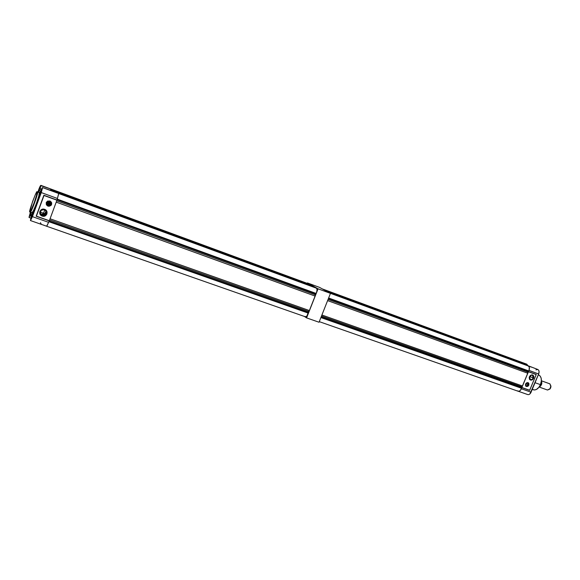 <?xml version="1.0" encoding="UTF-8"?>
<svg xmlns="http://www.w3.org/2000/svg" width="580" height="580" viewBox="0 0 580 580"><rect width="100%" height="100%" fill="white"/><g stroke="black" fill="none" stroke-linecap="round" stroke-linejoin="round"><path stroke-width="0.87" d="M532.237 389.441L533.078 389.738C535.956 390.5 538.414 388.796 540.451 384.641L535.521 382.873L540.451 384.641C542.053 379.922 541.495 376.696 538.784 374.97L538.341 374.81M529.75 376.34L533.281 378.116C532.563 379.479 531.599 380.001 530.388 379.668L529.533 376.761L530.04 375.949L531.969 375.093L533.397 376.318L533.056 378.544L531.258 379.784L529.583 378.943L529.533 376.761C530.243 375.398 531.207 374.876 532.418 375.202L533.281 378.116L530.381 376.666L530.598 375.456L529.315 377.971L530.381 376.666L529.75 376.34M521.355 388.774L528.416 371.599L521.768 387.592L529.641 390.369L521.833 387.614L521.355 388.774L531.041 392.189L521.355 388.774M518.361 391.297L527.655 394.545C528.975 394.893 530.105 394.103 531.041 392.189C530.098 394.117 528.96 394.9 527.633 394.538M532.027 374.832L533.615 376.195L533.484 378.189L531.693 379.936L529.663 379.487C531.113 380.495 532.382 380.06 533.484 378.189L533.622 378.247C532.498 380.161 531.2 380.596 529.728 379.574L529.388 376.724L531.889 374.818C533.593 375.108 534.173 376.246 533.622 378.247L533.484 378.189C534.028 376.246 533.47 375.122 531.816 374.825M526.125 386.396L528.873 385.163L526.336 386.512L525.611 384.003L528.134 382.648L528.873 385.163L526.125 386.396L525.654 385.896L525.799 383.626L527.727 382.539L528.829 383.271L528.873 385.163L527.814 386.382L526.118 386.396M525.415 385.055C526.19 386.244 527.053 386.157 528.017 384.779L526.336 383.916L528.017 384.779L527.677 385.323L526.386 385.903L525.415 385.055M525.567 384.112L526.307 383.902L525.415 384.866L526.002 384.453L526.459 382.916L525.415 384.902L525.98 384.431L526.307 383.902L525.893 383.489L525.567 384.112M526.43 382.938L526.307 383.902L526.43 382.938M526.582 382.829L527.822 383.112L528.017 384.779C528.329 383.351 527.851 382.706 526.582 382.829M528.104 382.633L528.634 385.04L528.104 382.633M527.351 365.183L521.202 362.587M520.485 361.869L517.316 360.702L520.485 361.869M536.196 374.578L528.445 371.758L521.891 387.512L529.663 390.253L536.268 374.455L529.641 390.369L536.268 374.455L528.416 371.599L521.768 387.592L529.627 390.311L536.196 374.578M533.622 378.247L532.251 379.835L530.874 380.139L529.446 379.189L529.221 377.232L530.337 375.427L532.135 374.832L533.564 375.789L533.622 378.247M526.357 365.067L537.921 369.525C539.132 370.352 539.364 371.838 538.632 373.984L531.041 392.189L538.632 373.984C539.364 371.838 539.132 370.352 537.921 369.525L537.936 369.532M519.477 361.848L522.486 362.957L519.477 361.848M524.733 364.363L527.372 365.335L524.733 364.363M529.975 393.82L538.646 373.991L528.967 370.461L528.416 371.599L536.268 374.455L528.481 371.628L529.003 370.381L538.675 373.998L539.045 371.49M528.293 365.987L531.374 367.125L528.293 365.987M527.843 365.61L526.821 364.196L527.807 365.596L526.821 364.196L517.273 360.68M527.524 394.487L521.166 392.261M535.92 369.859L537.87 369.504M538.653 373.984L531.07 392.182M538.871 373.368L539.074 372.012M530.323 393.443L530.874 392.595M533.694 385.947L536.42 379.407L533.694 385.947M538.428 374.839L540.125 376L541.14 378.124L541.358 380.908L540.451 384.641L538.929 387.28L536.413 389.463L534.282 389.999L532.309 389.282M328.628 298.011L528.728 370.932C529.779 368.655 529.663 367.017 528.38 366.031L330.353 293.306L528.337 366.009L529.33 367.329L529.069 370.228L528.728 370.932L328.628 298.011M322.349 288.927L517.034 360.586M522.442 385.976L321.907 314.998L522.442 385.976M327.606 300.607L527.749 373.215L327.606 300.607M524.712 364.414L520.753 362.355L524.762 364.291L327.758 291.885L524.712 364.414M519.462 361.884L324.002 289.833L519.462 361.884M517.585 390.884L518.861 391.297L520.303 390.463L521.522 388.266L521.514 386.664L522.406 386.07L521.188 387.454L521.522 388.266L320.892 317.564L521.522 388.266C520.695 390.536 519.542 391.514 518.063 391.21L319.275 321.646M527.793 373.107L527.952 371.185L528.728 370.932L527.952 371.185L328.425 298.54L527.952 371.185L527.619 371.968L328.07 299.425L527.619 371.968L527.793 373.107M526.633 365.385L329.077 292.603L526.633 365.385M328.664 292.378L526.024 364.9L328.664 292.378M324.887 290.319L520.753 362.355L324.887 290.319M323.604 289.616L518.955 361.492L323.604 289.616M321.168 316.876L521.188 387.454L321.168 316.876M321.516 315.991L521.514 386.664L321.516 315.991M57.188 199.1L316.1 293.444C317.195 290.841 317.325 289.101 316.484 288.209L58.696 193.524L57.42 198.469L58.689 193.517L316.448 288.188L317.035 289.478L316.731 291.798L316.1 293.444L57.188 199.1M40.513 185.571L51.489 189.254L49.851 190.255L51.475 189.341L40.919 185.368L39.969 188.587C42.014 182.41 39.469 186.745 37.954 192.002L39.687 187.188L40.912 185.353L308.618 283.874M315.092 296.068L309.379 310.561L50.069 218.769L309.379 310.561L315.092 296.068L315.469 293.828L316.1 293.444L315.469 293.828L56.963 199.708L315.469 293.828L315.121 294.72L56.709 200.781L315.121 294.72L315.092 296.068L56.209 202.137L315.092 296.068M58.355 193.14L315.244 287.52L58.355 193.14M57.928 192.951L57.246 191.871L311.192 285.28L313.969 286.817L311.192 285.28L57.246 191.871L58.007 192.741L313.969 286.817L57.928 192.951M56.927 191.828L310.336 284.802L56.927 191.828M46.632 226.222L48.611 222.336L46.632 226.222M305.007 316.477L305.914 316.76L307.117 315.672L308.538 311.409L309.379 310.561L308.538 311.409L308.328 313.135L48.85 221.698L308.328 313.135C307.4 315.694 306.399 316.905 305.319 316.767L46.69 226.265M49.14 220.9L308.183 312.301L49.14 220.9M49.648 219.921L308.538 311.409L49.648 219.921M49.619 203.616L49.793 203.218L49.619 203.616M47.625 202.869L47.843 202.036L48.597 201.992L48.031 203.232L48.742 202.094L48.698 203.145L47.727 202.949M48.604 201.688C47.154 201.847 46.936 202.449 47.937 203.493L47.857 203.957L46.958 203.029L47.857 203.957L47.937 203.493C49.38 203.333 49.605 202.732 48.604 201.688L47.314 202.246L47.937 203.493L49.22 202.935L48.604 201.688M47.045 203.42L47.908 204.82L46.647 203.5L46.762 202.674L47.894 201.492L49.046 201.557C46.792 201.804 46.451 202.746 48.009 204.37C50.257 204.124 50.605 203.188 49.061 201.557L49.583 201.448C46.414 201.796 45.922 203.116 48.125 205.407L47.944 206.06L46.494 204.95M47.56 205.929C45.211 202.869 45.987 201.216 49.887 200.97L51.721 202.927L51.41 205.008L49.097 206.299L47.56 205.929L48.125 205.407L46.857 204.298L47.843 204.994C50.148 205.182 51.025 204.196 50.482 202.036M49.829 200.948L49.583 201.448L49.829 200.948M41.26 214.607L40.325 213.802M41.622 214.477L41.006 214.187L41.622 214.477M40.165 213.338L41.825 214.237L43.514 214.187L44.631 213.629L40.129 212.026L44.631 213.629L45.987 211.468L44.631 213.629L41.419 214.121L40.165 213.338M40.281 213.708L41.861 214.861L42.304 215.637L41.673 215.339C39.135 211.823 40.071 209.953 44.479 209.713L46.371 211.374L46.516 213.788L44.834 215.55L42.304 215.637L40.404 213.984L40.252 211.562L41.948 209.793L45.03 209.967C47.654 213.469 46.748 215.361 42.304 215.637L41.861 214.861C45.109 215.194 46.48 213.824 45.965 210.743M44.602 209.394C40.194 207.633 37.656 214.535 42.18 215.956L42.173 216.05C37.555 214.6 40.143 207.56 44.638 209.351L46.777 211.229L46.944 213.962L45.037 215.956L42.173 216.05L40.027 214.18L39.86 211.439L41.774 209.438L44.638 209.351C49.242 210.815 46.661 217.819 42.173 216.05L42.18 215.956C46.581 217.696 49.111 210.83 44.602 209.394L41.789 209.474L39.911 211.439L40.078 214.121L42.18 215.956L44.993 215.869L46.857 213.911L46.697 211.229L44.602 209.394M30.254 215.049L29.08 217.464L30.385 212.367L29.022 217.282L30.254 215.049L31.182 217.021L30.269 215.064M32.248 216.557L30.45 220.538L31.175 217.029L30.465 220.371L32.422 216.637L41.086 192.502L57.42 198.469L58.681 193.502L42.601 187.601L41.26 192.575L57.42 198.469L56.927 200.194L43.993 195.489L36.163 216.238L43.877 195.257L56.862 199.984L43.877 195.257L36.163 216.238L49.343 220.726L36.163 216.238L49.169 220.828L48.611 222.336L32.422 216.637L41.26 192.575L42.601 187.601L58.319 193.096L58.725 193.684L56.927 200.194L43.993 195.489L36.395 216.159L49.343 220.726L56.927 200.194L49.343 220.726L46.871 226.091L48.611 222.336L32.422 216.637L30.515 220.588L32.422 216.637L41.26 192.575L32.248 216.557M39.252 192.473L37.562 191.879C38.621 192.618 30.921 213.737 30.131 212.28L29.841 211.736C27.97 213.614 37.49 187.666 37.055 192.096L39.215 192.48M48.792 202.261L47.966 201.963L48.807 202.435L47.908 203.051L48.618 202.891L48.749 202.101M45.958 211.062L45.856 210.634L45.958 211.062M30.776 219.276L33.183 212.73C32.683 215.318 31.885 217.507 30.791 219.298L30.776 219.276C31.291 216.681 32.088 214.491 33.176 212.708L30.776 219.276M39.57 195.344L41.992 188.768C42.347 189.007 39.853 195.823 39.578 195.358C39.23 195.076 41.709 188.304 41.985 188.761L39.607 195.366M40.325 186.499L38.896 191.233L40.252 186.506L38.084 192.045L40.317 186.492M29.399 216.238L31.059 212.606L29.413 216.26L30.479 212.403L29.399 216.238M39.259 196.323L33.191 213.657L33.292 211.939L31.545 215.985L30.631 214.056L31.146 212.643L30.631 214.056L31.545 215.985L33.517 211.758L33.191 213.657L39.991 195.148L39.237 196.308L40.484 191.632L39.425 190.117L38.584 192.226L39.425 190.117L40.484 191.632L39.28 195.554L39.527 196.417M40.005 188.601L41.477 189.145L40.143 188.66L40.919 185.368M39.44 192.27L40.165 192.531L39.44 192.27C40.549 193.038 32.661 214.665 31.82 213.164L33.357 210.96L36.286 203.885L38.816 196.098L39.44 192.27M40.991 214.18L40.535 214.006L40.991 214.18M44.392 214.426L43.986 214.6L44.392 214.426M56.601 191.132L56.862 191.806L56.601 191.132L51.489 189.254L56.601 191.132M57.333 191.98L57.826 192.915L52.033 190.03L57.34 191.98L57.913 192.632L52.577 190.675L51.881 191.001L52.577 190.675L57.869 192.799L52.606 190.863L52.033 190.03L57.34 191.98L52.033 190.03L50.808 190.61M30.515 220.581L46.639 226.229M39.969 188.587L41.064 190.11L42.383 187.702L41.086 192.502C42.811 187.224 42.804 186.426 41.064 190.11L39.969 188.587L40.723 185.506M29.138 217.514L30.834 218.109M30.631 214.056L32.074 214.571L30.631 214.056M42.572 187.579L53.135 191.465M30.131 212.28C29.935 216.275 39.643 189.413 37.562 191.879L37.055 192.096C37.548 192.052 36.554 195.699 34.06 203.029C31.334 209.917 29.928 212.817 29.841 211.736L32.495 201.796L35.249 194.902L36.975 192.045L36.642 194.974L34.416 202.05L31.313 209.699L29.841 211.736L31.915 212.911C32.734 214.375 40.426 193.278 39.346 192.524L38.737 196.265L36.272 203.856L33.415 210.757L31.871 212.86M50.141 190.363L51.663 189.769L56.905 191.697L51.881 189.667L56.942 191.53L51.606 189.341L51.867 189.682L50.141 190.363M51.489 189.254L49.974 190.305L51.489 189.254M52.128 191.095L52.606 190.863L52.128 191.095M58.319 193.096L53.172 191.48M46.617 226.2L41.492 224.402M40.419 222.676L41.245 224.134M47.988 206.118L46.342 204.675L46.219 202.565L47.683 201.028L50.25 201.122C52.664 204.174 51.91 205.842 47.988 206.118M46.132 211.207L46.052 213.027L44.377 214.781L42.485 215.02L40.752 214.216M47.944 206.06C51.105 206.248 52.214 204.885 51.25 201.97C52.214 204.885 51.105 206.248 47.944 206.06M48.125 205.407C51.294 205.059 51.779 203.732 49.583 201.448L50.844 202.558L50.939 204.182L49.815 205.363L48.125 205.407M46.857 204.298L46.639 203.493L47.908 204.82L47.828 204.037L49.336 203.848M47.103 204.551L48.263 205.095L49.894 204.74L50.743 203.37L50.547 202.159M49.793 201.536L50.511 202.594L50.293 204.044L49.438 204.776L47.908 204.82C50.453 204.762 51.083 203.667 49.793 201.536M49.278 201.68L49.793 203.218M49.3 203.856L48.205 204.124L47.118 203.522M49.206 201.623L49.771 203.174M47.567 202.674L47.712 202.144L47.567 202.674M44.986 209.938L43.384 213.179L44.986 209.938M549.913 383.873L541.365 380.777L549.913 383.873L550.906 386.795L550.181 388.658L547.455 390.007C550.753 389.1 551.573 387.048 549.913 383.873L549.615 383.764M549.804 389.158L550.964 385.925L550.688 387.875L549.804 389.158M541.488 382.147L540.089 386.048L541.488 382.147M539.24 386.86C541.626 385.504 542.329 383.547 541.35 380.98L541.887 382.749L541.495 384.634L540.451 386.186L539.24 386.86M539.306 386.759C541.01 385.243 541.684 383.358 541.343 381.103L541.415 382.916L540.357 385.657L539.306 386.759M541.459 381.894L541.096 384.504L539.9 386.229L541.466 383.148L541.459 381.887M318.065 288.811L306.588 317.891L304.391 316.441L306.588 317.891L319.043 322.241L306.588 317.891L318.065 288.811L307.429 282.931L318.065 288.811L330.469 293.364L319.043 322.241L330.469 293.364L318.065 288.811M307.255 283.373L307.429 282.931L319.522 287.383L330.469 293.364L319.522 287.383L307.429 282.931L307.255 283.373M522.333 362.761L520.572 361.906M531.091 392.196C530.171 394.11 529.018 394.893 527.655 394.545M538.675 373.998C539.414 371.874 539.168 370.381 537.921 369.525M330.332 293.291L528.337 366.009M58.689 193.517L316.448 288.188M47.458 204.812L47.691 205.204M41.194 214.542L40.796 213.824M41.238 214.564L41.673 215.339M39.324 192.495L37.541 191.85L36.634 192.321M40.172 192.517L39.411 192.241M31.893 213.194L32.545 213.418M42.18 187.819L42.594 187.594M41.448 212.498L40.245 211.584M539.117 387.027L547.455 390.007M541.365 380.77L549.847 383.837"/></g></svg>
